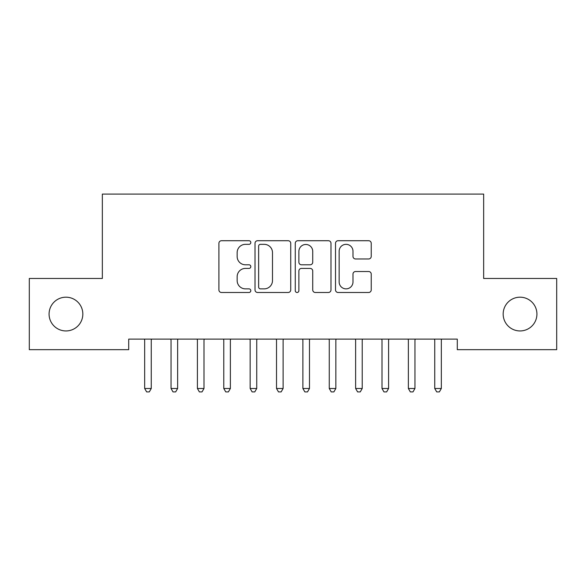 <?xml version="1.0" encoding="UTF-8"?>
<svg xmlns="http://www.w3.org/2000/svg" width="586" height="586" viewBox="0 0 586 586"><rect width="100%" height="100%" fill="white"/><g stroke="black" fill="none" stroke-linecap="round" stroke-linejoin="round"><path stroke-width="0.88" d="M250.808 242.531A1.809 1.809 0 0 0 248.999 240.721L221.493 240.721A2.586 2.586 0 0 0 218.908 243.307L218.908 289.902A2.586 2.586 0 0 0 221.493 292.487L248.999 292.487A1.809 1.809 0 0 0 250.808 290.678A1.809 1.809 0 0 0 248.999 288.861L245.439 288.861A8.285 8.285 0 0 1 237.154 280.584L237.154 276.702A8.285 8.285 0 0 1 245.439 268.417L248.999 268.417A1.809 1.809 0 0 0 250.808 266.601A1.809 1.809 0 0 0 248.999 264.791L245.439 264.791A8.285 8.285 0 0 1 237.154 256.507L237.154 252.625A8.285 8.285 0 0 1 245.439 244.34L248.999 244.34A1.809 1.809 0 0 0 250.808 242.531M503.169 314.067A16.877 16.877 0 0 0 520.046 330.944A16.877 16.877 0 0 0 536.923 314.067A16.877 16.877 0 0 0 520.046 297.19A16.877 16.877 0 0 0 503.169 314.067M49.078 314.067A16.877 16.877 0 0 0 65.954 330.944A16.877 16.877 0 0 0 82.831 314.067A16.877 16.877 0 0 0 65.954 297.19A16.877 16.877 0 0 0 49.078 314.067M368.645 258.968A2.586 2.586 0 0 0 371.231 256.382L371.231 243.307A2.586 2.586 0 0 0 368.645 240.721L338.1 240.721A2.586 2.586 0 0 0 335.514 243.307L335.514 289.902A2.586 2.586 0 0 0 338.1 292.487L368.645 292.487A2.586 2.586 0 0 0 371.231 289.902L371.231 274.109A2.586 2.586 0 0 0 368.645 271.523L355.577 271.523A2.586 2.586 0 0 0 352.984 274.109L352.984 281.939A6.922 6.922 0 0 1 346.062 288.861A6.922 6.922 0 0 1 339.14 281.939L339.14 251.269A6.922 6.922 0 0 1 346.062 244.34A6.922 6.922 0 0 1 352.984 251.269L352.984 256.382A2.586 2.586 0 0 0 355.577 258.968L368.645 258.968M457.285 339.118L128.715 339.118L128.715 349.666L29.3 349.666L29.3 278.467L102.345 278.467L102.345 194.083L483.655 194.083L483.655 278.467L556.7 278.467L556.7 349.666L457.285 349.666L457.285 339.118M290.737 243.307A2.586 2.586 0 0 0 288.144 240.721L257.606 240.721A2.586 2.586 0 0 0 255.013 243.307L255.013 289.902A2.586 2.586 0 0 0 257.606 292.487L288.144 292.487A2.586 2.586 0 0 0 290.737 289.902L290.737 243.307M297.856 240.721L328.394 240.721A2.586 2.586 0 0 1 330.987 243.307L330.987 289.902A2.586 2.586 0 0 1 328.394 292.487L315.327 292.487A2.586 2.586 0 0 1 312.734 289.902L312.734 271.003A2.586 2.586 0 0 0 310.148 268.417L301.475 268.417A2.586 2.586 0 0 0 298.889 271.003L298.889 290.678A1.809 1.809 0 0 1 297.08 292.487A1.809 1.809 0 0 1 295.263 290.678L295.263 243.307A2.586 2.586 0 0 1 297.856 240.721M260.448 244.34A1.809 1.809 0 0 0 258.638 246.157L258.638 287.052A1.809 1.809 0 0 0 260.448 288.861L264.205 288.861A8.285 8.285 0 0 0 272.49 280.584L272.49 252.625A8.285 8.285 0 0 0 264.205 244.34L260.448 244.34M312.734 251.394A6.922 6.922 0 0 0 305.811 244.472A6.922 6.922 0 0 0 298.889 251.394L298.889 262.206A2.586 2.586 0 0 0 301.475 264.791L310.148 264.791A2.586 2.586 0 0 0 312.734 262.206L312.734 251.394M144.478 339.506A2.637 2.637 0 0 1 144.669 340.495A2.637 2.637 0 0 0 144.478 339.506L144.324 339.118M151.606 339.118L151.452 339.506A2.637 2.637 0 0 0 151.261 340.495L151.261 388.489L144.669 388.489L144.669 340.495M151.261 388.489L149.284 391.917L146.647 391.917L144.669 388.489M177.631 340.495A2.637 2.637 0 0 1 177.822 339.506A2.637 2.637 0 0 0 177.631 340.495L177.631 388.489L171.039 388.489L171.039 340.495A2.637 2.637 0 0 0 170.848 339.506A2.637 2.637 0 0 1 171.039 340.495M197.218 339.506A2.637 2.637 0 0 1 197.409 340.495A2.637 2.637 0 0 0 197.218 339.506L197.064 339.118M170.848 339.506L170.694 339.118M177.976 339.118L177.822 339.506M177.631 388.489L175.654 391.917L173.017 391.917L171.039 388.489M204.346 339.118L204.192 339.506A2.637 2.637 0 0 0 204.001 340.495L204.001 388.489L197.409 388.489L197.409 340.495M204.001 388.489L202.024 391.917L199.387 391.917L197.409 388.489M223.588 339.506A2.637 2.637 0 0 1 223.779 340.495A2.637 2.637 0 0 0 223.588 339.506L223.434 339.118M249.958 339.506A2.637 2.637 0 0 1 250.149 340.495A2.637 2.637 0 0 0 249.958 339.506L249.804 339.118M230.716 339.118L230.562 339.506A2.637 2.637 0 0 0 230.371 340.495L230.371 388.489L223.779 388.489L223.779 340.495M230.371 388.489L228.394 391.917L225.757 391.917L223.779 388.489M257.086 339.118L256.932 339.506A2.637 2.637 0 0 0 256.741 340.495L256.741 388.489L250.149 388.489L250.149 340.495M256.741 388.489L254.764 391.917L252.126 391.917L250.149 388.489M276.328 339.506A2.637 2.637 0 0 1 276.519 340.495A2.637 2.637 0 0 0 276.328 339.506L276.174 339.118M283.456 339.118L283.302 339.506A2.637 2.637 0 0 0 283.111 340.495L283.111 388.489L276.519 388.489L276.519 340.495M283.111 388.489L281.134 391.917L278.497 391.917L276.519 388.489M302.698 339.506A2.637 2.637 0 0 1 302.889 340.495A2.637 2.637 0 0 0 302.698 339.506L302.544 339.118M309.826 339.118L309.672 339.506A2.637 2.637 0 0 0 309.481 340.495L309.481 388.489L302.889 388.489L302.889 340.495M309.481 388.489L307.504 391.917L304.867 391.917L302.889 388.489M329.068 339.506A2.637 2.637 0 0 1 329.259 340.495A2.637 2.637 0 0 0 329.068 339.506L328.914 339.118M336.196 339.118L336.042 339.506A2.637 2.637 0 0 0 335.851 340.495L335.851 388.489L329.259 388.489L329.259 340.495M335.851 388.489L333.874 391.917L331.237 391.917L329.259 388.489M355.438 339.506A2.637 2.637 0 0 1 355.629 340.495A2.637 2.637 0 0 0 355.438 339.506L355.284 339.118M362.566 339.118L362.412 339.506A2.637 2.637 0 0 0 362.221 340.495L362.221 388.489L355.629 388.489L355.629 340.495M362.221 388.489L360.244 391.917L357.607 391.917L355.629 388.489M381.808 339.506A2.637 2.637 0 0 1 381.999 340.495A2.637 2.637 0 0 0 381.808 339.506L381.654 339.118M388.936 339.118L388.782 339.506A2.637 2.637 0 0 0 388.591 340.495L388.591 388.489L381.999 388.489L381.999 340.495M388.591 388.489L386.613 391.917L383.977 391.917L381.999 388.489M408.178 339.506A2.637 2.637 0 0 1 408.369 340.495A2.637 2.637 0 0 0 408.178 339.506L408.024 339.118M415.306 339.118L415.152 339.506A2.637 2.637 0 0 0 414.961 340.495L414.961 388.489L408.369 388.489L408.369 340.495M414.961 388.489L412.983 391.917L410.347 391.917L408.369 388.489M434.548 339.506A2.637 2.637 0 0 1 434.739 340.495A2.637 2.637 0 0 0 434.548 339.506L434.394 339.118M441.676 339.118L441.522 339.506A2.637 2.637 0 0 0 441.331 340.495L441.331 388.489L434.739 388.489L434.739 340.495M441.331 388.489L439.353 391.917L436.717 391.917L434.739 388.489"/></g></svg>
